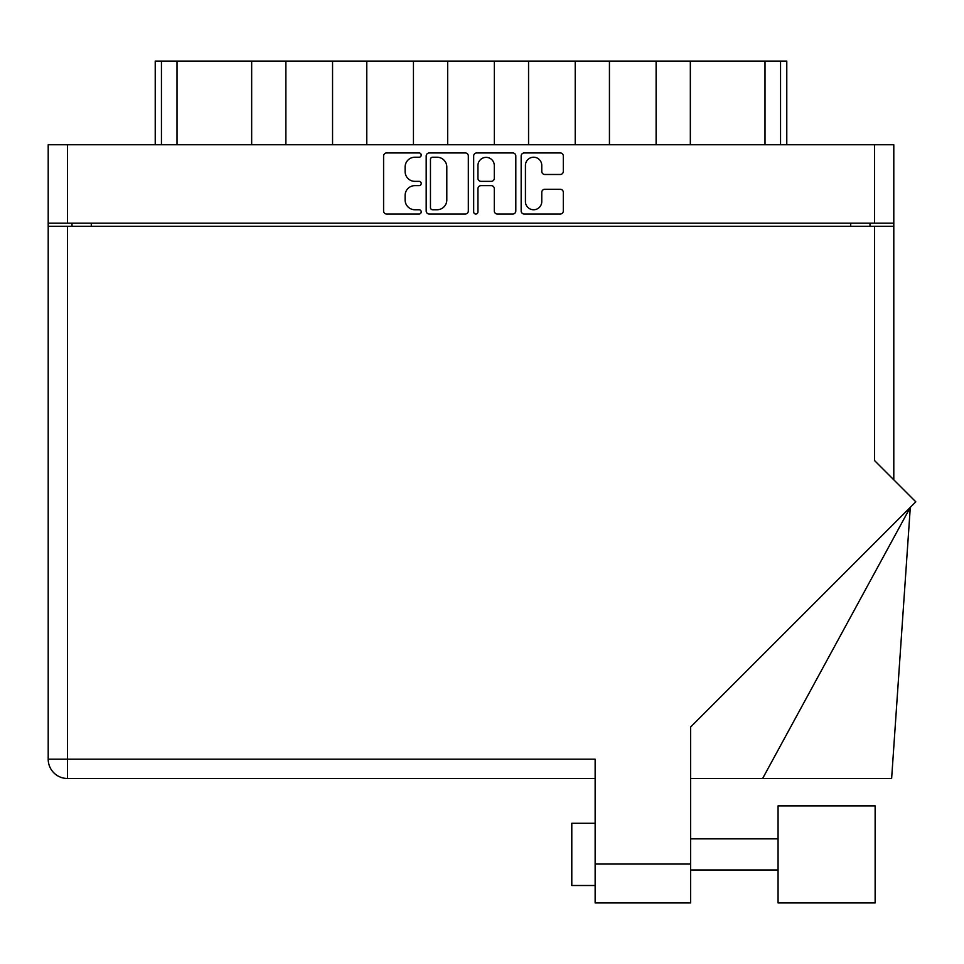 <?xml version="1.0" encoding="UTF-8"?>
<svg xmlns="http://www.w3.org/2000/svg" width="964" height="964" viewBox="0 0 964 964"><rect width="100%" height="100%" fill="white"/><g stroke="black" fill="none" stroke-linecap="round" stroke-linejoin="round"><path stroke-width="1.45" d="M525.428 201.584A8.17 8.17 0 0 0 533.598 209.754A8.17 8.17 0 0 0 541.768 201.584L541.768 192.342A3.049 3.049 0 0 1 544.829 189.293L560.253 189.293A3.049 3.049 0 0 1 563.301 192.342L563.301 210.971A3.049 3.049 0 0 1 560.253 214.032L524.211 214.032A3.049 3.049 0 0 1 521.163 210.971L521.163 155.999A3.049 3.049 0 0 1 524.211 152.951L560.253 152.951A3.049 3.049 0 0 1 563.301 155.999L563.301 171.423A3.049 3.049 0 0 1 560.253 174.484L544.829 174.484A3.049 3.049 0 0 1 541.768 171.423L541.768 165.398A8.17 8.17 0 0 0 533.598 157.228A8.17 8.17 0 0 0 525.428 165.398L525.428 201.584M475.806 214.032A2.133 2.133 0 0 0 477.951 211.887L477.951 188.679A3.049 3.049 0 0 1 481 185.63L491.23 185.63A3.049 3.049 0 0 1 494.291 188.679L494.291 210.971A3.049 3.049 0 0 0 497.34 214.032L512.764 214.032A3.049 3.049 0 0 0 515.812 210.971L515.812 155.999A3.049 3.049 0 0 0 512.764 152.951L476.722 152.951A3.049 3.049 0 0 0 473.673 155.999L473.673 211.887A2.133 2.133 0 0 0 475.806 214.032M468.323 210.971L468.323 155.999A3.049 3.049 0 0 0 465.275 152.951L429.245 152.951A3.049 3.049 0 0 0 426.184 155.999L426.184 210.971A3.049 3.049 0 0 0 429.245 214.032L465.275 214.032A3.049 3.049 0 0 0 468.323 210.971M48.2 144.757L48.2 223.154L48.2 144.757L893.797 144.757L893.797 479.819M893.797 223.154L48.2 223.154L48.2 226.263L893.797 226.263M414.894 157.228L419.087 157.228A2.133 2.133 0 0 0 421.22 155.083A2.133 2.133 0 0 0 419.087 152.951L386.636 152.951A3.049 3.049 0 0 0 383.588 155.999L383.588 210.971A3.049 3.049 0 0 0 386.636 214.032L419.087 214.032A2.133 2.133 0 0 0 421.22 211.887A2.133 2.133 0 0 0 419.087 209.754L414.894 209.754A9.773 9.773 0 0 1 405.121 199.982L405.121 195.403A9.773 9.773 0 0 1 414.894 185.63L419.087 185.63A2.133 2.133 0 0 0 421.22 183.485A2.133 2.133 0 0 0 419.087 181.353L414.894 181.353A9.773 9.773 0 0 1 405.121 171.58L405.121 167.001A9.773 9.773 0 0 1 414.894 157.228M71.999 226.263L71.999 223.154M869.998 223.154L869.998 226.263M155.228 144.757L155.228 61.069L177.002 61.069L177.002 144.757M161.446 144.757L161.446 61.069M251.664 144.757L251.664 61.069L177.002 61.069M285.886 144.757L285.886 61.069L251.664 61.069M332.556 144.757L332.556 61.069L285.886 61.069M366.778 144.757L366.778 61.069L332.556 61.069M413.448 144.757L413.448 61.069L366.778 61.069M447.67 144.757L447.67 61.069L413.448 61.069M494.339 144.757L494.339 61.069L447.67 61.069M528.561 144.757L528.561 61.069L494.339 61.069M575.219 144.757L575.219 61.069L528.561 61.069M609.441 144.757L609.441 61.069L575.219 61.069M656.11 144.757L656.11 61.069L609.441 61.069M690.332 144.757L690.332 61.069L656.11 61.069M765.006 144.757L765.006 61.069L690.332 61.069M765.006 61.069L780.551 61.069L780.551 144.757M786.781 144.757L786.781 61.069L786.781 144.757M780.551 61.069L786.781 61.069M432.595 157.228A2.133 2.133 0 0 0 430.462 159.361L430.462 207.609A2.133 2.133 0 0 0 432.595 209.754L437.029 209.754A9.773 9.773 0 0 0 446.802 199.982L446.802 167.001A9.773 9.773 0 0 0 437.029 157.228L432.595 157.228M494.291 165.543A8.17 8.17 0 0 0 486.121 157.373A8.17 8.17 0 0 0 477.951 165.543L477.951 178.292A3.049 3.049 0 0 0 481 181.353L491.23 181.353A3.049 3.049 0 0 0 494.291 178.292L494.291 165.543M778.069 805.868L778.069 902.931L875.131 902.931L875.131 805.868L778.069 805.868M595.137 885.506L571.797 885.506L571.797 823.292L595.137 823.292M874.517 226.263L874.517 460.539L915.8 501.822L690.646 726.976L690.646 902.931L595.137 902.931L595.137 759.198L67.492 759.198L67.492 226.263M595.137 778.49L67.492 778.49A19.292 19.292 0 0 1 48.2 759.198L48.2 226.263M690.646 902.931L613.803 902.931M762.62 778.49L910.305 507.317L891.628 778.49L690.646 778.49M844.018 902.931L778.069 902.931M67.492 144.757L67.492 223.154M874.517 223.154L874.517 144.757M91.291 223.154L91.291 226.263M850.718 226.263L850.718 223.154M595.137 864.045L690.646 864.045M67.492 778.49L67.492 759.198L48.2 759.198A19.292 19.292 0 0 0 67.492 778.49M778.069 869.962L690.646 869.962M778.069 838.849L690.646 838.849"/></g></svg>
